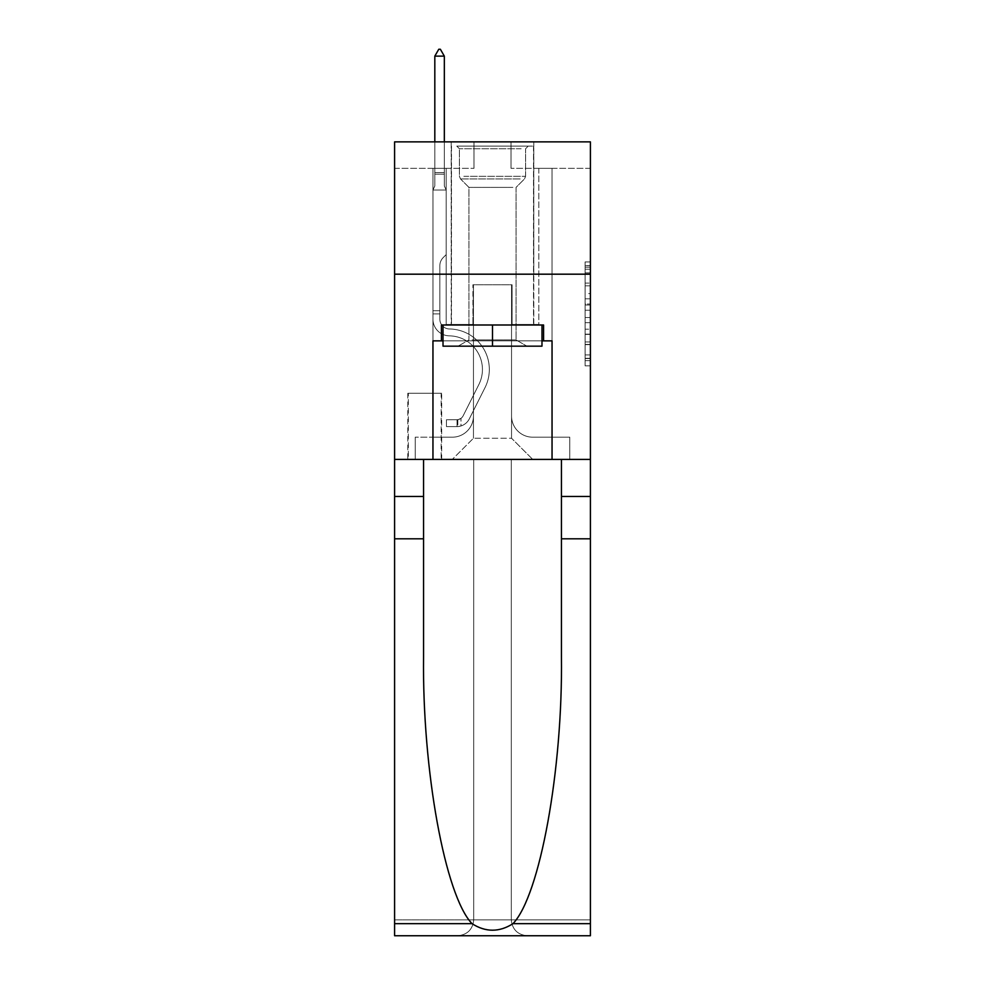 <?xml version="1.0" encoding="UTF-8"?>
<svg xmlns="http://www.w3.org/2000/svg" width="985" height="985" viewBox="0 0 985 985"><rect width="100%" height="100%" fill="white"/><g stroke="black" fill="none" stroke-linecap="round" stroke-linejoin="round"><path stroke-width="0.74" stroke-dasharray="4.92 3.69" d="M585.115 293.616L585.115 310.238L590.409 310.238L590.409 360.633L590.409 267.12L590.409 310.238L585.115 310.238L585.115 265.568L585.115 365.829L585.115 261.924L585.115 358.552L590.409 358.552L585.115 358.552L590.409 358.552L585.115 358.552L585.115 341.93L585.115 365.829L590.409 365.829L590.409 261.924L590.409 358.294L590.409 317.515L585.115 317.515L590.409 317.515L590.409 341.93L590.409 269.2L585.115 269.2L590.409 269.2L590.409 365.829L590.409 267.12L590.409 365.829L585.115 365.829L585.115 261.924L590.409 261.924L590.409 267.12L590.409 261.924L590.409 267.12L590.409 261.924L590.409 265.568L590.409 261.924L585.115 261.924L585.115 269.2L590.409 269.2L585.115 269.2L585.115 293.616L590.409 293.616M533.784 141.865L533.784 274.187L451.216 274.187L533.784 274.187L451.216 274.187L533.784 274.187L533.784 324.988L451.216 324.988L533.784 324.988L451.216 324.988L533.784 324.988L533.784 274.187L451.216 274.187L451.216 324.988L451.216 274.187L533.784 274.187L451.216 274.187L533.784 274.187L533.784 141.865L451.216 141.865L451.216 274.187L451.216 141.865L533.784 141.865M441.686 393.261L407.815 393.261L441.686 393.261L441.686 459.416L407.815 459.416L441.686 459.416M407.815 393.261L407.815 459.416M590.409 304.008L590.409 298.812L590.409 304.008L585.115 304.008L585.115 283.101L585.115 344.651L585.115 329.199L590.409 329.199L585.115 329.199L585.115 365.829L590.409 365.829L585.115 365.829L590.409 365.829L585.115 365.829L585.115 261.924L590.409 261.924L585.115 261.924L590.409 261.924L585.115 261.924L585.115 304.008L590.409 304.008M590.409 274.187L590.409 459.416L590.409 274.187L394.591 274.187L590.409 274.187L394.591 274.187L590.409 274.187L590.409 459.416L394.591 459.416L590.409 459.416L590.409 274.187L590.409 459.416L394.591 459.416L394.591 935.75L590.409 935.75L394.591 935.75L394.591 919.867L590.409 919.867L590.409 459.416L394.591 459.416L394.591 274.187L590.409 274.187L590.409 141.865L511.018 141.865L590.409 141.865L590.409 168.337L590.409 141.865L394.591 141.865L473.982 141.865L394.591 141.865L394.591 459.416L590.409 459.416L473.711 459.416L473.711 919.867L394.591 919.867L394.591 459.416L473.711 459.416L394.591 459.416L394.591 274.187L590.409 274.187L394.591 274.187L394.591 459.416L423.562 459.416L394.591 459.416L394.591 538.807L423.562 538.807L423.562 459.416L590.409 459.416L590.409 919.867L473.711 919.867L473.711 459.416L511.289 459.416L511.289 919.867C512.298 929.446 517.593 934.74 527.172 935.75C517.593 934.74 512.298 929.446 511.289 919.867L511.289 459.416L590.409 459.416L590.409 935.75L527.172 935.75C517.593 934.74 512.298 929.446 511.289 919.867C512.298 929.446 517.593 934.74 527.172 935.75L457.828 935.75C467.407 934.74 472.702 929.446 473.711 919.867C472.702 929.446 467.407 934.74 457.828 935.75C467.407 934.74 472.702 929.446 473.711 919.867L473.711 459.416L473.711 919.867C472.702 929.446 467.407 934.74 457.828 935.75L394.591 935.75L394.591 538.807M432.957 168.337L432.957 437.192L452.275 437.192A21.165 21.165 0 0 0 473.453 416.027L473.453 284.763L473.453 438.251L473.453 284.763L473.453 438.251L473.453 284.763L511.547 284.763L511.547 416.027A21.165 21.165 0 0 0 532.725 437.192L552.043 437.192L552.043 168.337L552.043 437.192L552.043 168.337L552.043 437.192L552.043 168.337L552.043 437.192L552.043 168.337L552.043 437.192L552.043 168.337L552.043 437.192L569.773 437.192L532.725 437.192L552.043 437.192L532.725 437.192L552.043 437.192L532.725 437.192L552.043 437.192L532.725 437.192L552.043 437.192L552.043 168.337L538.807 168.337L552.043 168.337L538.807 168.337L552.043 168.337L538.807 168.337L552.043 168.337L538.807 168.337L552.043 168.337L538.807 168.337L552.043 168.337L538.807 168.337L552.043 168.337L552.043 437.192L532.725 437.192A21.165 21.165 0 0 1 511.547 416.027A21.165 21.165 0 0 0 532.725 437.192A21.165 21.165 0 0 1 511.547 416.027A21.165 21.165 0 0 0 532.725 437.192A21.165 21.165 0 0 1 511.547 416.027A21.165 21.165 0 0 0 532.725 437.192A21.165 21.165 0 0 1 511.547 416.027A21.165 21.165 0 0 0 532.725 437.192A21.165 21.165 0 0 1 511.547 416.027L511.547 284.763L511.547 438.251L473.453 438.251L511.547 438.251L532.725 459.416L569.773 459.416L452.275 459.416L532.725 459.416L511.547 438.251L532.725 459.416L511.547 438.251L511.547 284.763L511.547 438.251L511.547 284.763L472.923 284.763L472.923 324.459L446.193 324.459L446.193 168.337L432.957 168.337L432.957 437.192L452.275 437.192A21.165 21.165 0 0 0 473.453 416.027L473.453 284.763L472.923 324.459L446.193 324.459L446.193 168.337L432.957 168.337L432.957 437.192L452.275 437.192L415.227 437.192L452.275 437.192L432.957 437.192L432.957 168.337L432.957 437.192L432.957 168.337L432.957 437.192L432.957 168.337L432.957 437.192L432.957 168.337L446.193 168.337L432.957 168.337L446.193 168.337L432.957 168.337L446.193 168.337L432.957 168.337L446.193 168.337L432.957 168.337L446.193 168.337L432.957 168.337L432.957 437.192L432.957 168.337M473.453 416.027L473.453 284.763L472.923 324.459L446.193 324.459L446.193 168.337L446.193 324.459L446.193 168.337L446.193 324.459L446.193 168.337L446.193 324.459L446.193 168.337L446.193 324.459L446.193 168.337L446.193 324.459L472.923 324.459L446.193 324.459L472.923 324.459L446.193 324.459L472.923 324.459L446.193 324.459L472.923 324.459L446.193 324.459L472.923 324.459L473.453 284.763L473.453 416.027A21.165 21.165 0 0 1 452.275 437.192A21.165 21.165 0 0 0 473.453 416.027A21.165 21.165 0 0 1 452.275 437.192A21.165 21.165 0 0 0 473.453 416.027A21.165 21.165 0 0 1 452.275 437.192A21.165 21.165 0 0 0 473.453 416.027A21.165 21.165 0 0 1 452.275 437.192A21.165 21.165 0 0 0 473.453 416.027M590.409 168.337L511.018 168.337L590.409 168.337M394.591 168.337L473.982 168.337L394.591 168.337L394.591 141.865L394.591 168.337M408.344 459.416L441.157 459.416L408.344 459.416L408.344 393.261L441.157 393.261L441.157 459.416L441.157 393.261L408.344 393.261L408.344 459.416M415.227 459.416L452.275 459.416L473.453 438.251L452.275 459.416L473.453 438.251L452.275 459.416L415.227 459.416L415.227 437.192L415.227 459.416M512.077 284.763L512.077 324.459L512.077 284.763M511.018 168.337L511.018 141.865L511.018 168.337M473.982 168.337L473.982 141.865L473.982 168.337M569.773 437.192L569.773 459.416L569.773 437.192M538.807 168.337L538.807 324.459L512.077 324.459L538.807 324.459L512.077 324.459L538.807 324.459L512.077 324.459L538.807 324.459L512.077 324.459L538.807 324.459L512.077 324.459L538.807 324.459L512.077 324.459L538.807 324.459L538.807 168.337M585.115 310.238L590.409 310.238L585.115 310.238M585.115 265.568L585.115 261.924L585.115 265.568L590.409 265.568L585.115 265.568M585.115 344.393L585.115 322.711L585.115 344.393L590.409 344.393L585.115 344.393M585.115 322.711L585.115 317.515L590.409 317.515L585.115 317.515L585.115 322.711L590.409 322.711L585.115 322.711M585.115 283.101L585.115 269.2L585.115 283.101L590.409 283.101L585.115 283.101M585.115 261.924L590.409 261.924L585.115 261.924L585.115 267.12L585.115 261.924L590.409 261.924M585.115 365.829L590.409 365.829L585.115 365.829L585.115 360.633L585.115 365.829M432.957 313.883L432.957 190.031L446.193 190.031L446.193 254.598L443.213 257.577A11.5 11.5 -35.5 0 0 439.839 265.716A11.5 11.5 144.5 0 1 443.213 257.577L446.193 254.598L446.193 190.031L444.333 186.005L444.333 174.173L444.333 186.005L446.193 190.031L446.193 254.598L443.213 257.577A11.5 11.5 -35.5 0 0 439.839 265.716A11.5 11.5 144.5 0 1 443.213 257.577L446.193 254.598L446.193 190.031L444.333 186.005L444.333 172.572L444.333 186.005L446.193 190.031L446.193 254.598L443.213 257.577A11.5 11.5 -35.5 0 0 439.839 265.716A11.5 11.5 144.5 0 1 443.213 257.577L446.193 254.598L446.193 190.031L444.333 186.005L444.333 56.133L444.333 186.005L446.193 190.031L446.193 254.598L443.213 257.577A11.5 11.5 -35.5 0 0 439.839 265.716A11.5 11.5 144.5 0 1 443.213 257.577L446.193 254.598L446.193 190.031L444.333 186.005L444.333 56.133L434.816 56.133L434.816 186.005L432.957 190.031L446.193 190.031L446.193 254.598L443.213 257.577A11.5 11.5 -35.5 0 0 439.839 265.716A11.5 11.5 144.5 0 1 443.213 257.577L446.193 254.598L446.193 190.031L444.333 186.005L446.193 190.031L446.193 254.598L443.213 257.577A11.5 11.5 -35.5 0 0 439.839 265.716A11.5 11.5 144.5 0 1 443.213 257.577L446.193 254.598L446.193 190.031L444.333 186.005L444.333 174.173L444.333 186.005L446.193 190.031L432.957 190.031L434.816 186.005L434.816 56.133L444.333 56.133L440.369 49.25L438.781 49.25L440.369 49.25L438.781 49.25L434.816 56.133L434.816 186.005L432.957 190.031L446.193 190.031L432.957 190.031L434.816 186.005L434.816 56.133L444.333 56.133L440.369 49.25L438.781 49.25L434.816 56.133L434.816 186.005L432.957 190.031L446.193 190.031L432.957 190.031L434.816 186.005L434.816 56.133L444.333 56.133L444.333 174.173L444.333 56.133L434.816 56.133L434.816 186.005L432.957 190.031L446.193 190.031L432.957 190.031L434.816 186.005L434.816 56.133L444.333 56.133L440.369 49.25L438.781 49.25L440.369 49.25L438.781 49.25L434.816 56.133L434.816 186.005L432.957 190.031L446.193 190.031L432.957 190.031L434.816 186.005L434.816 56.133L444.333 56.133L440.369 49.25L438.781 49.25L434.816 56.133L444.333 56.133L444.333 186.005L444.333 56.133L434.816 56.133L438.781 49.25L440.369 49.25L444.333 56.133L440.369 49.25L438.781 49.25L434.816 56.133L444.333 56.133L444.333 186.005L446.193 190.031L432.957 190.031L434.816 186.005L432.957 190.031L432.957 319.177A16.671 16.671 -35.5 0 0 449.369 335.848A16.671 16.671 144.5 0 1 432.957 319.177L432.957 190.031L432.957 319.177A16.671 16.671 -35.5 0 0 449.369 335.848A16.671 16.671 144.5 0 1 432.957 319.177L432.957 190.031L432.957 319.177A16.671 16.671 -35.5 0 0 449.369 335.848A16.671 16.671 144.5 0 1 432.957 319.177L432.957 190.031L432.957 319.177A16.671 16.671 -35.5 0 0 449.369 335.848A33.613 33.613 144.5 0 1 478.858 384.544A33.613 33.613 -35.5 0 0 449.369 335.848A16.671 16.671 144.5 0 1 432.957 319.177L432.957 190.031L432.957 319.177A16.671 16.671 -35.5 0 0 449.369 335.848A16.671 16.671 144.5 0 1 432.957 319.177L432.957 190.031L432.957 319.177L432.957 313.883L439.839 313.883L439.839 310.706L432.957 310.706L439.839 310.706L439.839 319.177L439.839 265.716L439.839 319.177A9.788 9.788 -35.5 0 0 449.48 328.978A9.788 9.788 144.5 0 1 439.839 319.177L439.839 265.716L439.839 319.177L439.839 310.706L432.957 310.706L439.839 310.706L439.839 319.177A9.788 9.788 -35.5 0 0 449.48 328.978A9.788 9.788 144.5 0 1 439.839 319.177L439.839 265.716L439.839 319.177A9.788 9.788 -35.5 0 0 449.48 328.978A9.788 9.788 144.5 0 1 439.839 319.177L439.839 265.716L439.839 319.177L439.839 310.706L432.957 310.706L439.839 310.706L439.839 319.177A9.788 9.788 -35.5 0 0 449.48 328.978A40.483 40.483 144.5 0 1 485.014 387.634A40.483 40.483 -35.5 0 0 449.48 328.978A9.788 9.788 144.5 0 1 439.839 319.177L439.839 265.716L439.839 319.177A9.788 9.788 -35.5 0 0 449.48 328.978A9.788 9.788 144.5 0 1 439.839 319.177L439.839 265.716L439.839 319.177L439.839 313.883L432.957 313.883M457.04 426.603A14.024 14.024 -35.5 0 0 469.303 418.884L485.014 387.634A40.483 40.483 -35.5 0 0 449.48 328.978A9.788 9.788 144.5 0 1 439.839 319.177A9.788 9.788 -35.5 0 0 449.48 328.978A40.483 40.483 144.5 0 1 485.014 387.634A40.483 40.483 -35.5 0 0 449.48 328.978A9.788 9.788 144.5 0 1 439.839 319.177A9.788 9.788 144.5 0 0 449.48 328.978A9.788 9.788 144.5 0 1 439.839 319.177A9.788 9.788 144.5 0 0 449.48 328.978A40.483 40.483 144.5 0 1 485.014 387.634L469.303 418.884L485.014 387.634A40.483 40.483 -35.5 0 0 449.48 328.978A9.788 9.788 144.5 0 1 439.839 319.177A9.788 9.788 144.5 0 0 449.48 328.978A40.483 40.483 144.5 0 1 485.014 387.634A40.483 40.483 -35.5 0 0 449.48 328.978A9.788 9.788 144.5 0 1 439.839 319.177A9.788 9.788 144.5 0 0 449.48 328.978A9.788 9.788 144.5 0 1 439.839 319.177A9.788 9.788 144.5 0 0 449.48 328.978A40.483 40.483 144.5 0 1 485.014 387.634A40.483 40.483 -35.5 0 0 449.48 328.978A9.788 9.788 144.5 0 1 439.839 319.177A9.788 9.788 144.5 0 0 449.48 328.978A40.483 40.483 144.5 0 1 485.014 387.634L469.303 418.884L485.014 387.634A40.483 40.483 -35.5 0 0 449.48 328.978A40.483 40.483 -35.5 0 1 485.014 387.634A40.483 40.483 -35.5 0 0 449.48 328.978A40.483 40.483 -35.5 0 1 485.014 387.634L469.303 418.884A14.024 14.024 144.5 0 1 461.005 425.951A14.024 14.024 -35.5 0 0 469.303 418.884L485.014 387.634A40.483 40.483 -35.5 0 0 449.48 328.978A40.483 40.483 -35.5 0 1 485.014 387.634L469.303 418.884L485.014 387.634A40.483 40.483 -35.5 0 0 449.48 328.978A40.483 40.483 -35.5 0 1 485.014 387.634A40.483 40.483 -35.5 0 0 449.48 328.978A40.483 40.483 -35.5 0 1 485.014 387.634L469.303 418.884L485.014 387.634A40.483 40.483 -35.5 0 0 449.48 328.978A40.483 40.483 -35.5 0 1 485.014 387.634L469.303 418.884A14.024 14.024 144.5 0 1 461.005 425.951C456.929 426.825 456.929 426.825 461.005 425.951C456.929 426.825 456.929 426.825 461.005 425.951A14.024 14.024 -35.5 0 0 469.303 418.884L485.014 387.634L469.303 418.884A14.024 14.024 144.5 0 1 461.005 425.951C456.929 426.825 456.929 426.825 461.005 425.951C456.929 426.825 456.929 426.825 461.005 425.951A14.024 14.024 -35.5 0 0 469.303 418.884L485.014 387.634L469.303 418.884A14.024 14.024 144.5 0 1 461.005 425.951C456.929 426.825 456.929 426.825 461.005 425.951C456.929 426.825 456.929 426.825 461.005 425.951A14.024 14.024 -35.5 0 0 469.303 418.884L485.014 387.634L469.303 418.884A14.024 14.024 144.5 0 1 461.005 425.951C456.929 426.825 456.929 426.825 461.005 425.951C456.929 426.825 456.929 426.825 461.005 425.951A14.024 14.024 -35.5 0 0 469.303 418.884L485.014 387.634L469.303 418.884A14.024 14.024 144.5 0 1 461.005 425.951C456.929 426.825 456.929 426.825 461.005 425.951C456.929 426.825 456.929 426.825 461.005 425.951A14.024 14.024 -35.5 0 0 469.303 418.884A14.024 14.024 -35.5 0 1 457.04 426.603L457.04 419.721A7.141 7.141 -35.5 0 0 463.159 415.793L478.858 384.544A33.613 33.613 -35.5 0 0 449.369 335.848A16.671 16.671 144.5 0 1 432.957 319.177A16.671 16.671 -35.5 0 0 449.369 335.848A33.613 33.613 144.5 0 1 478.858 384.544A33.613 33.613 -35.5 0 0 449.369 335.848A16.671 16.671 144.5 0 1 432.957 319.177A16.671 16.671 144.5 0 0 449.369 335.848A16.671 16.671 144.5 0 1 432.957 319.177A16.671 16.671 144.5 0 0 449.369 335.848A33.613 33.613 144.5 0 1 478.858 384.544L463.159 415.793L478.858 384.544A33.613 33.613 -35.5 0 0 449.369 335.848A16.671 16.671 144.5 0 1 432.957 319.177A16.671 16.671 144.5 0 0 449.369 335.848A33.613 33.613 144.5 0 1 478.858 384.544A33.613 33.613 -35.5 0 0 449.369 335.848A16.671 16.671 144.5 0 1 432.957 319.177A16.671 16.671 144.5 0 0 449.369 335.848A16.671 16.671 144.5 0 1 432.957 319.177A16.671 16.671 144.5 0 0 449.369 335.848A33.613 33.613 144.5 0 1 478.858 384.544A33.613 33.613 -35.5 0 0 449.369 335.848A16.671 16.671 144.5 0 1 432.957 319.177A16.671 16.671 144.5 0 0 449.369 335.848A33.613 33.613 144.5 0 1 478.858 384.544L463.159 415.793L478.858 384.544A33.613 33.613 -35.5 0 0 449.369 335.848A33.613 33.613 -35.5 0 1 478.858 384.544A33.613 33.613 -35.5 0 0 449.369 335.848A33.613 33.613 -35.5 0 1 478.858 384.544L463.159 415.793A7.141 7.141 144.5 0 1 461.005 418.342C457.003 420.176 457.003 420.176 461.005 418.342C457.003 420.176 457.003 420.176 461.005 418.342A7.141 7.141 -35.5 0 0 463.159 415.793L478.858 384.544A33.613 33.613 -35.5 0 0 449.369 335.848A33.613 33.613 -35.5 0 1 478.858 384.544L463.159 415.793L478.858 384.544A33.613 33.613 -35.5 0 0 449.369 335.848A33.613 33.613 -35.5 0 1 478.858 384.544A33.613 33.613 -35.5 0 0 449.369 335.848A33.613 33.613 -35.5 0 1 478.858 384.544L463.159 415.793L478.858 384.544A33.613 33.613 -35.5 0 0 449.369 335.848A33.613 33.613 -35.5 0 1 478.858 384.544L463.159 415.793A7.141 7.141 144.5 0 1 461.005 418.342C457.003 420.176 457.003 420.176 461.005 418.342C457.003 420.176 457.003 420.176 461.005 418.342A7.141 7.141 -35.5 0 0 463.159 415.793L478.858 384.544L463.159 415.793A7.141 7.141 144.5 0 1 461.005 418.342C457.003 420.176 457.003 420.176 461.005 418.342C457.003 420.176 457.003 420.176 461.005 418.342A7.141 7.141 -35.5 0 0 463.159 415.793L478.858 384.544L463.159 415.793A7.141 7.141 144.5 0 1 461.005 418.342C457.003 420.176 457.003 420.176 461.005 418.342C457.003 420.176 457.003 420.176 461.005 418.342A7.141 7.141 -35.5 0 0 463.159 415.793L478.858 384.544L463.159 415.793A7.141 7.141 144.5 0 1 461.005 418.342C457.003 420.176 457.003 420.176 461.005 418.342C457.003 420.176 457.003 420.176 461.005 418.342A7.141 7.141 -35.5 0 0 463.159 415.793L478.858 384.544L463.159 415.793A7.141 7.141 144.5 0 1 461.005 418.342C457.003 420.176 457.003 420.176 461.005 418.342C457.003 420.176 457.003 420.176 461.005 418.342A7.141 7.141 -35.5 0 0 463.159 415.793A7.141 7.141 -35.5 0 1 457.04 419.721L457.04 426.603L446.451 426.603L457.04 426.603A14.024 14.024 -35.5 0 0 469.303 418.884A14.024 14.024 -35.5 0 1 457.04 426.603L457.04 419.721L446.451 419.733L457.04 419.721A7.141 7.141 -35.5 0 0 463.159 415.793A7.141 7.141 -35.5 0 1 457.04 419.721L457.04 426.603L446.451 426.603L446.451 419.733L446.451 426.603L457.04 426.603A14.024 14.024 -35.5 0 0 469.303 418.884A14.024 14.024 -35.5 0 1 457.04 426.603L457.04 419.721L446.451 419.733L457.04 419.721A7.141 7.141 -35.5 0 0 463.159 415.793A7.141 7.141 -35.5 0 1 457.04 419.721L457.04 426.603L446.451 426.603L446.451 419.733L446.451 426.603L457.04 426.603A14.024 14.024 -35.5 0 0 469.303 418.884A14.024 14.024 -35.5 0 1 457.04 426.603L457.04 419.721L446.451 419.733L457.04 419.721A7.141 7.141 -35.5 0 0 463.159 415.793A7.141 7.141 -35.5 0 1 457.04 419.721L457.04 426.603L446.451 426.603L446.451 419.733L446.451 426.603L457.04 426.603A14.024 14.024 -35.5 0 0 469.303 418.884A14.024 14.024 -35.5 0 1 457.04 426.603L457.04 419.721L446.451 419.733L457.04 419.721A7.141 7.141 -35.5 0 0 463.159 415.793A7.141 7.141 -35.5 0 1 457.04 419.721L457.04 426.603L446.451 426.603L446.451 419.733L446.451 426.603L457.04 426.603A14.024 14.024 -35.5 0 0 469.303 418.884A14.024 14.024 -35.5 0 1 457.04 426.603L457.04 419.721L446.451 419.733L457.04 419.721A7.141 7.141 -35.5 0 0 463.159 415.793A7.141 7.141 -35.5 0 1 457.04 419.721L457.04 426.603L446.451 426.603L446.451 419.733L446.451 426.603L457.04 426.603M461.559 146.1L528.219 146.1L461.559 146.1M521.151 148.747L459.416 148.747L521.151 148.747M462.704 346.166L526.901 346.166L462.704 346.166M472.098 339.899L516.054 339.899L472.098 339.899M512.902 187.384L468.946 187.384L512.902 187.384M456.978 146.1L533.513 146.1L456.978 146.1M456.978 324.988L533.513 324.988L456.978 324.988M541.984 324.988L541.984 346.166L541.984 324.988L443.016 324.988L541.984 324.988L541.984 346.166L443.016 346.166L541.984 346.166L443.016 346.166L443.016 324.988L443.016 346.166L443.016 324.988L492.5 324.988L492.5 346.166L492.5 324.988L443.016 324.988M441.428 340.872L441.428 324.988L441.428 340.872L432.957 340.872L552.043 340.872L441.428 340.872L441.428 324.988L543.572 324.988L492.5 324.988L492.5 346.166M590.409 538.807L561.438 538.807L561.438 656.823C562.841 769.617 539.965 895.624 512.976 923.671C499.333 932.376 485.691 932.376 472.024 923.671C445.035 895.624 422.159 769.617 423.562 656.823L423.562 538.807M423.562 459.416L423.562 656.823L423.562 459.416L561.438 459.416L561.438 656.823L561.438 538.807M443.016 340.872L492.5 340.872L492.5 324.988L543.572 324.988L543.572 340.872M552.043 459.416L552.043 340.872L552.043 459.416L552.043 340.872L432.957 340.872L432.957 459.416M394.591 274.187L394.591 459.416M561.438 459.416L590.409 459.416M492.5 324.988L492.5 340.872L541.984 340.872M444.333 56.133L440.369 49.25L444.333 56.133L444.333 172.572L444.333 56.133L434.816 56.133L438.781 49.25L434.816 56.133L438.781 49.25L440.369 49.25L444.333 56.133L440.369 49.25L444.333 56.133L444.333 141.865M434.816 56.133L438.781 49.25L434.816 56.133L434.816 186.005L434.816 172.572L444.333 172.572L434.816 172.572L444.333 172.572L434.816 172.572L444.333 172.572L434.816 172.572L444.333 172.572L434.816 172.572L444.333 172.572L434.816 172.572L444.333 172.572L434.816 172.572L434.816 141.865M446.451 419.733L456.781 419.733L446.451 419.733L446.451 426.603L446.451 419.733M461.005 425.951C456.929 426.825 456.929 426.825 461.005 425.951C456.929 426.825 456.929 426.825 461.005 425.951L461.005 418.342L461.005 425.951M585.115 341.93L590.409 341.93L585.115 341.93M585.115 334.137L590.409 334.137M585.115 285.822L590.409 285.822L585.115 285.822M585.115 267.12L590.409 267.12M585.115 360.633L590.409 360.633M585.115 354.92L590.409 354.92M585.115 272.833L590.409 272.833M585.115 305.042L590.409 305.042L585.115 305.042M585.115 334.395L590.409 334.395L585.115 334.395M585.115 344.651L590.409 344.651L585.115 344.651M585.115 298.812L590.409 298.812L585.115 298.812M434.816 174.173L444.333 174.173L434.816 174.173M463.849 176.327L525.584 176.327L463.849 176.327M520.203 178.95L460.512 178.95L520.203 178.95M423.562 496.465L394.591 496.465M561.438 496.465L590.409 496.465M590.409 923.671L512.976 923.671M472.024 923.671L394.591 923.671M585.115 358.294L590.409 358.294M585.115 358.552L590.409 358.552M585.115 269.2L590.409 269.2M457.828 419.647L457.828 426.567L457.828 419.647M459.416 148.747L456.781 146.1L459.416 148.747L459.416 176.327L460.512 178.95L468.946 187.384L468.946 339.899L458.099 346.166L468.946 339.899L468.946 187.384L460.512 178.95L459.416 176.327L459.416 148.747M533.513 146.1L533.513 324.988L533.513 146.1M451.487 146.1L451.487 324.988L451.487 146.1M525.584 176.327L525.584 148.747L528.219 146.1L525.584 148.747L525.584 176.327L524.488 178.95L516.054 187.384L516.054 339.899L526.901 346.166L516.054 339.899L516.054 187.384L524.488 178.95L525.584 176.327"/><path stroke-width="1.48" d="M590.409 274.187L590.409 141.865L394.591 141.865L394.591 274.187L590.409 274.187L590.409 459.416L552.043 459.416L552.043 340.872L543.572 340.872L543.572 324.988L441.428 324.988L441.428 340.872L443.016 340.872M541.984 324.988L541.984 346.166L443.016 346.166L443.016 324.988M492.5 324.988L492.5 346.166M512.976 923.671L590.409 923.671L590.409 935.75L394.591 935.75L394.591 538.807L423.562 538.807L423.562 656.823C422.159 769.617 445.035 895.624 472.024 923.671C485.667 932.376 499.309 932.376 512.976 923.671C539.965 895.624 562.841 769.617 561.438 656.823L561.438 459.416M561.438 538.807L590.409 538.807L590.409 459.416M394.591 538.807L394.591 274.187M423.562 459.416L423.562 538.807M590.409 923.671L590.409 538.807M394.591 459.416L432.957 459.416L432.957 340.872L441.428 340.872M432.957 459.416L552.043 459.416M541.984 340.872L543.572 340.872M444.333 56.133L440.369 49.25L438.781 49.25L434.816 56.133L444.333 56.133L444.333 141.865M434.816 56.133L434.816 141.865M561.438 496.465L590.409 496.465M423.562 496.465L394.591 496.465M394.591 923.671L472.024 923.671"/></g></svg>
